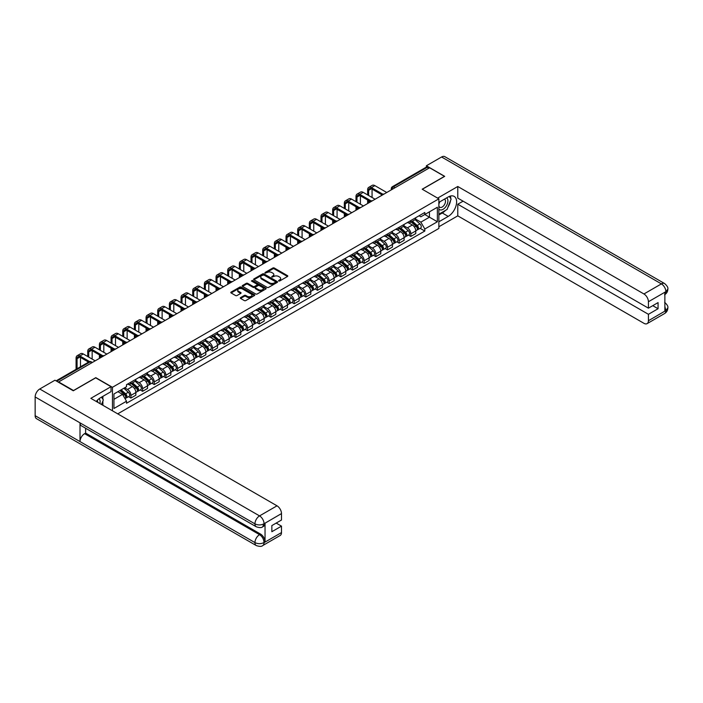 <?xml version="1.0" encoding="UTF-8"?>
<svg xmlns="http://www.w3.org/2000/svg" width="703" height="703" viewBox="0 0 703 703"><rect width="100%" height="100%" fill="white"/><g stroke="black" fill="none" stroke-linecap="round" stroke-linejoin="round"><path stroke-width="1.05" d="M278.669 280.989L279.697 280.989L287.492 276.49A1.037 0.598 0 0 0 287.492 275.638L274.284 268.019A1.037 0.598 0 0 0 272.817 268.019L265.022 272.518L265.022 273.107L267.061 272.527A3.322 1.916 0 0 1 271.753 272.527L272.852 273.159A3.322 1.916 0 0 1 273.827 274.522A3.322 1.916 0 0 1 272.852 275.875L271.85 277.052L273.88 276.464A3.322 1.916 0 0 1 278.581 276.464L279.68 277.105A3.322 1.916 0 0 1 280.655 278.458A3.322 1.916 0 0 1 279.68 279.812L278.669 280.989L278.669 280.4M240.602 297.589A1.037 0.598 0 0 0 240.602 298.432L244.31 300.576A1.037 0.598 0 0 0 245.778 300.576L254.433 295.576A1.037 0.598 0 0 0 254.433 294.724L241.226 287.105A1.037 0.598 0 0 0 239.758 287.105L231.102 292.105A1.037 0.598 0 0 0 231.102 292.949L235.575 295.532A1.037 0.598 0 0 0 237.043 295.532L240.751 293.397A1.037 0.598 0 0 0 240.751 292.545L238.528 291.262A2.777 1.599 0 0 1 237.719 290.128A2.777 1.599 0 0 1 239.433 288.652A2.777 1.599 0 0 1 242.456 288.995L251.156 294.021A2.777 1.599 0 0 1 251.964 295.155A2.777 1.599 0 0 1 250.25 296.631A2.777 1.599 0 0 1 247.228 296.288L245.778 295.445A1.037 0.598 0 0 0 244.31 295.445L240.602 297.589L240.602 298.432L244.31 296.315L244.31 295.445M112.454 387.291L95.784 377.66L73.499 390.525L58.621 381.94L429.595 167.762L444.472 176.348L422.195 189.212L438.865 198.835L112.454 387.291L112.454 410.816M267.131 287.395A1.037 0.598 0 0 0 268.599 287.395L277.254 282.395A1.037 0.598 0 0 0 277.254 281.551L264.047 273.924A1.037 0.598 0 0 0 262.579 273.924L253.924 278.924A1.037 0.598 0 0 0 253.924 279.768L267.131 287.395M251.683 281.147L252.421 281.253L252.421 280.383L265.848 288.142A1.037 0.598 0 0 1 265.848 288.986L257.184 293.986A1.037 0.598 0 0 1 255.716 293.986L242.509 286.358L242.509 285.515A1.037 0.598 0 0 0 242.509 286.358M242.509 285.515L246.217 283.371A1.037 0.598 0 0 1 247.684 283.371L253.045 286.464A1.037 0.598 0 0 0 254.512 286.464L256.964 285.049A1.037 0.598 0 0 0 256.964 284.197L251.393 280.98L252.421 280.383M117.726 413.856L438.865 228.449L438.865 198.835M394.981 187.745L393.408 186.84A2.118 1.221 60 0 0 392.353 186.734L426.22 167.182A2.118 1.221 60 0 1 427.275 167.288L393.408 186.84A2.118 1.221 120 0 0 391.914 189.432L391.914 189.511M428.848 168.193L427.275 167.288M410.833 220.549A4.859 2.812 60 0 1 409.823 222.728L414.752 219.881A4.859 2.812 -120 0 0 415.763 217.702M403.83 225.786L407.389 227.842A4.859 2.812 60 0 1 410.833 233.8L415.763 230.953A4.859 2.812 -120 0 0 412.327 224.995L408.795 222.956M415.763 230.953L415.763 233.581L410.833 236.436L408.461 235.066M409.823 222.728A4.859 2.812 60 0 1 407.424 222.508M410.833 233.8L410.833 236.436M399.163 227.28A4.859 2.812 60 0 1 398.162 229.468L403.091 226.621A4.859 2.812 -120 0 0 404.102 224.433M396.8 241.797L399.163 243.168L404.102 240.321L404.102 237.684A4.859 2.812 -120 0 0 400.657 231.726L397.133 229.688M398.162 229.468A4.859 2.812 60 0 1 395.763 229.248M392.16 232.517L395.727 234.574A4.859 2.812 60 0 1 399.163 240.531L399.163 243.168M387.502 234.02A4.859 2.812 60 0 1 386.492 236.199L391.43 233.352A4.859 2.812 -120 0 0 392.441 231.164M385.139 248.537L387.502 249.899L392.441 247.052L392.441 244.416A4.859 2.812 -120 0 0 388.996 238.458L385.464 236.419M386.492 236.199A4.859 2.812 60 0 1 384.102 235.98M380.499 239.257L384.066 241.314A4.859 2.812 60 0 1 387.502 247.271L387.502 249.899M375.841 240.751A4.859 2.812 60 0 1 374.831 242.93L379.769 240.083A4.859 2.812 -120 0 0 380.771 237.904M373.478 255.268L375.841 256.63L380.771 253.783L380.771 251.156A4.859 2.812 -120 0 0 377.335 245.198L373.803 243.159M374.831 242.93A4.859 2.812 60 0 1 372.441 242.711M368.838 245.988L372.405 248.045A4.859 2.812 60 0 1 375.841 254.003L375.841 256.63M364.18 247.482A4.859 2.812 60 0 1 363.17 249.662L368.108 246.815A4.859 2.812 -120 0 0 369.11 244.635M361.808 261.999L364.18 263.37L369.11 260.514L369.11 257.887A4.859 2.812 -120 0 0 365.674 251.929L362.142 249.89M363.17 249.662A4.859 2.812 60 0 1 360.78 249.451M357.177 252.72L360.736 254.776A4.859 2.812 60 0 1 364.18 260.734L364.18 263.37M352.511 254.214A4.859 2.812 60 0 1 351.509 256.402L356.439 253.555A4.859 2.812 -120 0 0 357.449 251.366M350.147 268.731L352.511 270.101L357.449 267.254L357.449 264.618A4.859 2.812 -120 0 0 354.013 258.66L350.481 256.621M351.509 256.402A4.859 2.812 60 0 1 349.11 256.182M345.516 259.451L349.075 261.507A4.859 2.812 60 0 1 352.511 267.465L352.511 270.101M340.85 260.954A4.859 2.812 60 0 1 339.848 263.133L344.778 260.286A4.859 2.812 -120 0 0 345.788 258.098M338.486 275.471L340.85 276.833L345.788 273.985L345.788 271.349A4.859 2.812 -120 0 0 342.343 265.391L338.82 263.353M339.848 263.133A4.859 2.812 60 0 1 337.449 262.913M333.846 266.191L337.414 268.247A4.859 2.812 60 0 1 340.85 274.205L340.85 276.833M329.189 267.685A4.859 2.812 60 0 1 328.178 269.864L333.117 267.017A4.859 2.812 -120 0 0 334.127 264.838M326.825 282.202L329.189 283.564L334.127 280.717L334.127 278.089A4.859 2.812 -120 0 0 330.682 272.131L327.15 270.093M328.178 269.864A4.859 2.812 60 0 1 325.788 269.644M322.185 272.922L325.753 274.978A4.859 2.812 60 0 1 329.189 280.936L329.189 283.564M317.528 274.416A4.859 2.812 60 0 1 316.517 276.604L321.456 273.748A4.859 2.812 -120 0 0 322.457 271.569M315.164 288.933L317.528 290.304L322.457 287.448L322.457 284.82A4.859 2.812 -120 0 0 319.021 278.863L315.489 276.824M316.517 276.604A4.859 2.812 60 0 1 314.127 276.384M310.524 279.653L314.083 281.71A4.859 2.812 60 0 1 317.528 287.668L317.528 290.304M305.867 281.147A4.859 2.812 60 0 1 304.856 283.335L309.795 280.488A4.859 2.812 -120 0 0 310.796 278.3M303.494 295.673L305.867 297.035L310.796 294.188L310.796 291.552A4.859 2.812 -120 0 0 307.36 285.594L303.828 283.555M304.856 283.335A4.859 2.812 60 0 1 302.466 283.116M298.863 286.385L302.422 288.441A4.859 2.812 60 0 1 305.867 294.399L305.867 297.035M294.197 287.887A4.859 2.812 60 0 1 293.195 290.067L298.125 287.219A4.859 2.812 -120 0 0 299.135 285.031M291.833 302.404L294.197 303.766L299.135 300.919L299.135 298.283A4.859 2.812 -120 0 0 295.699 292.334L292.167 290.286M293.195 290.067A4.859 2.812 60 0 1 290.796 289.847M287.202 293.125L290.761 295.181A4.859 2.812 60 0 1 294.197 301.139L294.197 303.766M282.536 294.619A4.859 2.812 60 0 1 281.534 296.798L286.464 293.951A4.859 2.812 -120 0 0 287.474 291.771M280.172 309.135L282.536 310.498L287.474 307.65L287.474 305.023A4.859 2.812 -120 0 0 284.03 299.065L280.497 297.026M281.534 296.798A4.859 2.812 60 0 1 279.135 296.578M275.532 299.856L279.1 301.912A4.859 2.812 60 0 1 282.536 307.87L282.536 310.498M270.875 301.35A4.859 2.812 60 0 1 269.864 303.538L274.803 300.682A4.859 2.812 -120 0 0 275.804 298.503M268.511 315.867L270.875 317.238L275.813 314.39L275.813 311.754A4.859 2.812 -120 0 0 272.369 305.796L268.836 303.758M269.864 303.538A4.859 2.812 60 0 1 267.474 303.318M263.871 306.587L267.439 308.643A4.859 2.812 60 0 1 270.875 314.601L270.875 317.238M259.214 308.081A4.859 2.812 60 0 1 258.203 310.269L263.142 307.422A4.859 2.812 -120 0 0 264.143 305.234M256.85 322.607L259.214 323.969L264.143 321.122L264.143 318.485A4.859 2.812 -120 0 0 260.708 312.527L257.175 310.489M258.203 310.269A4.859 2.812 60 0 1 255.813 310.049M252.21 313.318L255.769 315.375A4.859 2.812 60 0 1 259.214 321.333L259.214 323.969M247.553 314.821A4.859 2.812 60 0 1 246.542 317L251.472 314.153A4.859 2.812 -120 0 0 252.482 311.965M245.18 329.338L247.553 330.7L252.482 327.853L252.482 325.217A4.859 2.812 -120 0 0 249.047 319.267L245.514 317.229M246.542 317A4.859 2.812 60 0 1 244.143 316.781M240.549 320.058L244.108 322.115A4.859 2.812 60 0 1 247.553 328.073L247.553 330.7M235.883 321.552A4.859 2.812 60 0 1 234.881 323.731L239.811 320.884A4.859 2.812 -120 0 0 240.821 318.705M233.519 336.069L235.883 337.431L240.821 334.584L240.821 331.957A4.859 2.812 -120 0 0 237.386 325.999L233.853 323.96M234.881 323.731A4.859 2.812 60 0 1 232.482 323.512M228.879 326.79L232.447 328.846A4.859 2.812 60 0 1 235.883 334.804L235.883 337.431M224.222 328.283A4.859 2.812 60 0 1 223.22 330.472L228.15 327.616A4.859 2.812 -120 0 0 229.16 325.436M221.858 342.8L224.222 344.171L229.16 341.324L229.16 338.688A4.859 2.812 -120 0 0 225.716 332.73L222.183 330.691M223.22 330.472A4.859 2.812 60 0 1 220.821 330.252M217.218 333.521L220.786 335.577A4.859 2.812 60 0 1 224.222 341.535L224.222 344.171M212.561 335.015A4.859 2.812 60 0 1 211.55 337.203L216.489 334.356A4.859 2.812 -120 0 0 217.491 332.168M210.197 349.54L212.561 350.902L217.491 348.055L217.491 345.419A4.859 2.812 -120 0 0 214.055 339.461L210.522 337.422M211.55 337.203A4.859 2.812 60 0 1 209.16 336.983M205.557 340.252L209.125 342.317A4.859 2.812 60 0 1 212.561 348.266L212.561 350.902M200.9 341.755A4.859 2.812 60 0 1 199.889 343.934L204.828 341.087A4.859 2.812 -120 0 0 205.83 338.899M198.527 356.272L200.9 357.634L205.83 354.787L205.83 352.15A4.859 2.812 -120 0 0 202.394 346.201L198.861 344.162M199.889 343.934A4.859 2.812 60 0 1 197.499 343.714M193.896 346.992L197.455 349.048A4.859 2.812 60 0 1 200.9 355.006L200.9 357.634M189.23 348.486A4.859 2.812 60 0 1 188.228 350.665L193.158 347.818A4.859 2.812 -120 0 0 194.169 345.639M186.866 363.003L189.239 364.374L194.169 361.518L194.169 358.89A4.859 2.812 -120 0 0 190.733 352.932L187.2 350.894M188.228 350.665A4.859 2.812 60 0 1 185.829 350.446M182.235 353.723L185.794 355.78A4.859 2.812 60 0 1 189.239 361.737L189.239 364.374M177.569 355.217A4.859 2.812 60 0 1 176.567 357.405L181.497 354.549A4.859 2.812 -120 0 0 182.508 352.37M175.205 369.734L177.569 371.105L182.508 368.258L182.508 365.622A4.859 2.812 -120 0 0 179.063 359.664L175.539 357.625M176.567 357.405A4.859 2.812 60 0 1 174.168 357.186M170.565 360.454L174.133 362.511A4.859 2.812 60 0 1 177.569 368.469L177.569 371.105M165.908 361.948A4.859 2.812 60 0 1 164.897 364.136L169.836 361.289A4.859 2.812 -120 0 0 170.847 359.101M163.544 376.474L165.908 377.836L170.847 374.989L170.847 372.353A4.859 2.812 -120 0 0 167.402 366.395L163.869 364.356M164.897 364.136A4.859 2.812 60 0 1 162.507 363.917M158.904 367.186L162.472 369.251A4.859 2.812 60 0 1 165.908 375.2L165.908 377.836M154.247 368.688A4.859 2.812 60 0 1 153.236 370.868L158.175 368.021A4.859 2.812 -120 0 0 159.177 365.841M151.883 383.205L154.247 384.567L159.177 381.72L159.177 379.084A4.859 2.812 -120 0 0 155.741 373.135L152.208 371.096M153.236 370.868A4.859 2.812 60 0 1 150.846 370.648M147.243 373.926L150.811 375.982A4.859 2.812 60 0 1 154.247 381.94L154.247 384.567M142.586 375.42A4.859 2.812 60 0 1 141.575 377.599L146.514 374.752A4.859 2.812 -120 0 0 147.516 372.572M140.213 389.937L142.586 391.307L147.516 388.451L147.516 385.824A4.859 2.812 -120 0 0 144.08 379.866L140.547 377.827M141.575 377.599A4.859 2.812 60 0 1 139.185 377.379M135.582 380.657L139.141 382.713A4.859 2.812 60 0 1 142.586 388.671L142.586 391.307M130.916 382.151A4.859 2.812 60 0 1 129.914 384.339L134.844 381.483A4.859 2.812 -120 0 0 135.855 379.304M128.552 396.668L130.916 398.039L135.855 395.191L135.855 392.555A4.859 2.812 -120 0 0 132.419 386.597L128.886 384.559M129.914 384.339A4.859 2.812 60 0 1 127.515 384.119M124.642 387.81L127.48 389.444A4.859 2.812 60 0 1 130.916 395.402L130.916 398.039M419.093 215.777L420.851 216.796L437.371 207.253L429.445 211.831L429.445 217.183L420.851 222.148L415.491 219.055M113.948 399.33L122.55 394.365L126.505 401.228L113.948 408.487L113.948 393.979L126.505 386.729L126.505 384.699L424.805 212.473L424.805 214.503L437.371 221.761L424.805 229.011L420.851 222.148M437.371 207.253L437.371 221.761M126.505 401.228L126.505 403.258L424.805 231.041L424.805 229.011M122.55 394.365L117.911 391.694M420.13 228.334L424.805 231.041M278.959 281.095L279.68 280.682A3.322 1.916 0 0 0 280.655 279.319L280.655 278.458M273.827 274.522L273.827 275.383A3.322 1.916 0 0 1 272.852 276.736L272.14 277.149M287.492 275.638L287.492 276.49L274.284 268.88A1.037 0.598 0 0 0 272.817 268.88L265.312 273.212M277.254 281.551L277.254 282.395L264.047 274.785A1.037 0.598 0 0 0 262.579 274.785L253.932 279.776M275.427 282.272L275.427 281.675L263.827 274.987L261.736 275.602A3.322 1.916 0 0 0 260.769 276.956A3.322 1.916 0 0 0 261.736 278.309L269.662 282.887A3.322 1.916 0 0 0 274.363 282.887L275.427 282.272L275.427 283.133L275.638 281.973M260.769 276.956L260.769 277.817A3.322 1.916 0 0 0 261.736 279.17L261.736 278.309M275.427 283.133L274.363 283.748A3.322 1.916 0 0 1 269.662 283.748L261.736 279.17M242.526 286.367L246.217 284.24L246.217 283.371M257.272 284.627L257.272 285.488A1.037 0.598 0 0 1 256.964 285.91L254.512 287.334A1.037 0.598 0 0 1 253.045 287.334L247.684 284.24A1.037 0.598 0 0 0 246.217 284.24M252.421 281.253L265.831 288.995M258.599 289.671A2.777 1.599 0 0 0 261.621 290.023A2.777 1.599 0 0 0 263.344 288.546A2.777 1.599 0 0 0 262.527 287.413L259.46 285.638A1.037 0.598 0 0 0 257.992 285.638L255.541 287.061A1.037 0.598 0 0 0 255.541 287.905L258.599 289.671L258.599 290.541A2.777 1.599 0 0 0 261.621 290.884A2.777 1.599 0 0 0 263.344 289.408L263.344 288.546M255.233 287.483L255.233 288.344A1.037 0.598 0 0 0 255.541 288.766L255.541 287.905M258.599 290.541L255.541 288.766M251.964 295.155L251.964 296.016A2.777 1.599 0 0 1 250.25 297.492A2.777 1.599 0 0 1 247.228 297.149L245.778 296.315A1.037 0.598 0 0 0 244.31 296.315M237.719 290.128L237.719 290.998A2.777 1.599 0 0 0 238.528 292.132L238.528 291.262M240.751 292.545L240.751 293.397L238.528 292.132M254.433 294.724L254.433 295.576L241.226 287.966A1.037 0.598 0 0 0 239.758 287.966L231.111 292.958M411.167 221.955L415.921 226.199A2.645 1.529 60 0 1 416.747 230.285L415.763 230.856M411.29 222.069L413.531 223.361M411.642 221.682L416.932 226.401A1.265 0.729 60 0 1 417.336 228.361A1.265 0.729 60 0 1 417.213 228.405M412.441 221.225L417.187 225.461A2.645 1.529 60 0 1 418.021 229.547A2.645 1.529 60 0 1 417.222 229.635M415.086 219.635L419.884 223.906A2.645 1.529 60 0 1 420.71 227.992L418.021 229.547M368.627 195.496L368.627 190.355A3.963 2.285 60 0 1 369.444 188.545A3.963 2.285 60 0 1 371.43 188.738L381.729 194.687M386.755 192.49L374.866 185.627A5.343 3.084 -120 0 0 372.203 185.364L368.759 187.35A5.343 3.084 -120 0 0 367.651 189.792L367.651 194.933M382.696 194.116L371.43 187.613A5.343 3.084 -120 0 0 368.759 187.35M367.651 200.021L367.651 203.518M368.627 202.956L368.627 200.583M372.063 197.481L372.063 189.107M399.506 228.686L404.26 232.93A2.645 1.529 60 0 1 405.086 237.016L404.102 237.588M399.629 228.8L401.87 230.092M399.981 228.413L405.271 233.132A1.265 0.729 60 0 1 405.666 235.092A1.265 0.729 60 0 1 405.552 235.136M400.772 227.957L405.526 232.192A2.645 1.529 60 0 1 406.36 236.287A2.645 1.529 60 0 1 405.561 236.366M403.425 226.366L408.215 230.646A2.645 1.529 60 0 1 409.049 234.732L406.36 236.287M387.836 235.426L392.59 239.661A2.645 1.529 60 0 1 393.425 243.748L392.441 244.319M387.968 235.531L390.2 236.823M388.32 235.145L393.61 239.864A1.265 0.729 60 0 1 394.005 241.823A1.265 0.729 60 0 1 393.891 241.876M389.111 234.688L393.865 238.932A2.645 1.529 60 0 1 394.691 243.018A2.645 1.529 60 0 1 393.9 243.106M391.764 233.097L396.554 237.377A2.645 1.529 60 0 1 397.388 241.463L394.691 243.018M445.597 210.311A11.898 6.863 120 0 1 442.301 212.991L448.206 216.401A11.898 6.863 120 0 0 455.983 205.926A11.898 6.863 120 0 0 454.156 196.392A11.898 6.863 120 0 0 448.206 196.981L438.865 202.376M448.206 216.401L438.865 221.797M438.865 226.761L457.776 215.847L457.776 204.23L648.421 314.303L648.421 320.735L665.987 310.498L664.871 311.016L664.871 292.457L665.882 291.657L648.421 301.736A6.345 3.664 -120 0 0 643.939 293.968L661.391 283.889L441.589 156.989L426.378 165.776L444.7 176.348L422.301 189.274M463.084 201.172L457.776 204.23M652.762 305.664L658.07 308.731L658.07 302.606L648.421 308.169L457.776 198.105L457.776 186.488L643.939 293.968M437.635 198.123L457.776 186.488M457.776 215.847L643.939 323.318A6.345 3.664 -120 0 0 647.111 323.635A6.345 3.664 -120 0 0 648.421 320.735M441.589 156.989A6.503 3.752 -60 0 1 444.841 156.672L664.643 283.573A6.503 3.752 -60 0 0 661.391 283.889A6.345 3.664 60 0 1 665.882 291.657M426.378 167.112L426.378 165.776M648.421 308.169L648.421 301.736M658.07 308.731L648.421 314.303M447.96 207.2A11.898 6.863 120 0 0 450.526 200.601M450.711 198.474A11.898 6.863 120 0 0 450.421 196.049M442.301 212.991L438.865 214.977M664.871 306.578L665.882 310.436M664.643 302.343C667.2 304.636 668.263 306.473 667.85 307.844L665.996 310.498M664.643 283.573C667.191 285.84 668.263 287.694 667.85 289.118L665.996 291.727M256.296 526.793A6.503 3.752 -60 0 1 254.952 523.858C257.939 525.299 260.936 525.282 263.915 523.823L262.72 526.784C261.657 527.865 259.512 527.865 256.296 526.793L81.355 425.79A6.503 3.752 -60 0 1 80.01 422.855L35.15 396.958A6.503 3.752 -60 0 1 39.746 388.996L54.966 380.209L73.279 390.789L95.705 377.836L111.03 386.685L111.03 391.65L100.415 397.775A11.898 6.863 120 0 0 96.249 401.457M111.03 386.685L90.845 398.337L277.008 505.817A6.345 3.664 60 0 1 281.49 513.585L281.49 520.018L271.85 525.589L271.85 531.714L281.49 526.143L281.49 532.575A6.345 3.664 60 0 1 280.181 535.484L262.72 545.563A6.345 3.664 -120 0 0 264.038 542.654L281.49 532.575M102.62 405.139L105.125 406.58M102.884 404.99L102.884 401M102.884 399.216L102.884 396.351M262.72 545.563C261.709 546.635 259.565 546.635 256.296 545.572L36.494 418.672A6.503 3.752 -60 0 1 35.15 415.693L80.01 441.589A6.503 3.752 -60 0 1 84.606 433.672L259.548 534.667L260.558 534.087A6.345 3.664 60 0 1 265.04 541.855L265.04 523.296A6.345 3.664 60 0 1 263.73 526.204L262.72 526.784M35.15 396.958L35.15 415.693M39.746 388.996L259.548 515.897A6.503 3.752 -60 0 0 254.952 523.858L80.01 422.855L80.01 441.589L254.952 542.593C257.931 544.034 260.927 544.034 263.924 542.593L264.038 542.654M281.49 526.143L276.182 523.085M85.617 428.25L85.617 433.083L260.558 534.087M85.617 433.083L84.606 433.672M438.865 208.984A6.872 3.972 120 0 0 444.331 208.387A6.872 3.972 120 0 0 447.908 200.909A6.872 3.972 120 0 0 446.66 197.877M439.437 202.042A6.872 3.972 120 0 0 438.865 203.281M438.865 205.584A4.701 2.715 120 0 0 439.814 207.28A4.701 2.715 120 0 0 443.444 206.014A4.701 2.715 120 0 0 445.491 201.286A4.701 2.715 120 0 0 444.516 199.134A4.701 2.715 120 0 0 444.507 199.125M439.832 201.823A4.701 2.715 120 0 0 438.865 204.643M449.287 196.445L451.124 199.054L447.09 209.459L439.015 214.116M99.888 403.557A6.872 3.972 120 0 0 100.116 401.703A6.872 3.972 120 0 0 98.974 398.75M97.699 402.292A4.701 2.715 120 0 0 97.699 402.081A4.701 2.715 120 0 0 97.216 400.359M101.452 397.177L103.332 399.849L101.522 404.506M356.966 202.227L356.966 197.086A3.963 2.285 60 0 1 357.783 195.276A3.963 2.285 60 0 1 359.769 195.469L370.068 201.418M375.094 199.23L363.205 192.367A5.343 3.084 -120 0 0 360.534 192.095L357.098 194.081A5.343 3.084 -120 0 0 355.99 196.532L355.99 201.664M371.035 200.856L359.769 194.344A5.343 3.084 -120 0 0 357.098 194.081M355.99 206.761L355.99 210.25M356.966 209.696L356.966 207.315M360.402 204.213L360.402 195.838M345.296 208.958L345.296 203.826A3.963 2.285 60 0 1 346.122 202.007A3.963 2.285 60 0 1 348.108 202.2L358.407 208.15M363.433 205.961L351.544 199.098A5.343 3.084 -120 0 0 348.873 198.835L345.437 200.821A5.343 3.084 -120 0 0 344.329 203.264L344.329 208.396M359.365 207.587L348.108 201.084A5.343 3.084 -120 0 0 345.437 200.821M344.329 213.492L344.329 216.99M345.296 216.427L345.296 214.055M348.741 210.944L348.741 202.569M376.175 242.157L380.929 246.393A2.645 1.529 60 0 1 381.764 250.488L380.771 251.05M376.307 242.271L378.539 243.563M376.659 241.876L381.949 246.595A1.265 0.729 60 0 1 382.344 248.563A1.265 0.729 60 0 1 382.23 248.607M377.449 241.419L382.204 245.663A2.645 1.529 60 0 1 383.03 249.75A2.645 1.529 60 0 1 382.23 249.837M380.095 239.828L384.893 244.108A2.645 1.529 60 0 1 385.719 248.194L383.03 249.75M364.514 248.888L369.268 253.133A2.645 1.529 60 0 1 370.094 257.219L369.11 257.79M364.637 249.003L366.878 250.294M364.998 248.616L370.279 253.335A1.265 0.729 60 0 1 370.683 255.294A1.265 0.729 60 0 1 370.569 255.338M365.788 248.159L370.543 252.395A2.645 1.529 60 0 1 371.369 256.481A2.645 1.529 60 0 1 370.569 256.569M368.434 246.568L373.231 250.839A2.645 1.529 60 0 1 374.058 254.934L371.369 256.481M352.853 255.62L357.607 259.864A2.645 1.529 60 0 1 358.433 263.95L357.449 264.521M352.976 255.734L355.217 257.026M353.328 255.347L358.618 260.066A1.265 0.729 60 0 1 359.022 262.026A1.265 0.729 60 0 1 358.899 262.07M354.119 254.89L358.873 259.126A2.645 1.529 60 0 1 359.708 263.221A2.645 1.529 60 0 1 358.908 263.3M356.773 253.3L361.57 257.579A2.645 1.529 60 0 1 362.397 261.665L359.708 263.221M333.635 215.689L333.635 210.557A3.963 2.285 60 0 1 334.461 208.738A3.963 2.285 60 0 1 336.438 208.94L346.737 214.881M351.764 212.693L339.883 205.83A5.343 3.084 -120 0 0 337.212 205.566L333.776 207.552A5.343 3.084 -120 0 0 332.668 209.995L332.668 215.136M347.704 214.318L336.438 207.816A5.343 3.084 -120 0 0 333.776 207.552M332.668 220.224L332.668 223.721M333.635 223.159L333.635 220.786M337.08 217.675L337.08 209.301M321.974 222.429L321.974 217.289A3.963 2.285 60 0 1 322.8 215.478A3.963 2.285 60 0 1 324.777 215.672L335.076 221.621M340.103 219.424L328.213 212.561A5.343 3.084 -120 0 0 325.551 212.297L322.106 214.283A5.343 3.084 -120 0 0 320.999 216.726L320.999 221.867M336.043 221.05L324.777 214.547A5.343 3.084 -120 0 0 322.106 214.283M320.999 226.955L320.999 230.452M321.974 229.89L321.974 227.517M325.41 224.415L325.41 216.041M310.313 229.16L310.313 224.02A3.963 2.285 60 0 1 311.13 222.21A3.963 2.285 60 0 1 313.116 222.403L323.415 228.352M328.442 226.164L316.552 219.301A5.343 3.084 -120 0 0 313.881 219.028L310.445 221.014A5.343 3.084 -120 0 0 309.338 223.466L309.338 228.598M324.382 227.79L313.116 221.287A5.343 3.084 -120 0 0 310.445 221.014M309.338 233.695L309.338 237.192M310.313 236.63L310.313 234.257M313.749 231.146L313.749 222.772M341.192 262.36L345.938 266.595A2.645 1.529 60 0 1 346.772 270.681L345.788 271.253M341.315 262.465L343.556 263.757M341.667 262.078L346.957 266.797A1.265 0.729 60 0 1 347.352 268.757A1.265 0.729 60 0 1 347.238 268.81M342.458 261.621L347.212 265.866A2.645 1.529 60 0 1 348.047 269.952A2.645 1.529 60 0 1 347.247 270.04M345.111 260.031L349.901 264.31A2.645 1.529 60 0 1 350.735 268.397L348.047 269.952M298.652 235.892L298.652 230.76A3.963 2.285 60 0 1 299.469 228.941A3.963 2.285 60 0 1 301.455 229.134L311.754 235.083M316.781 232.895L304.891 226.032A5.343 3.084 -120 0 0 302.22 225.768L298.784 227.754A5.343 3.084 -120 0 0 297.677 230.197L297.677 235.329M312.721 234.521L301.455 228.018A5.343 3.084 -120 0 0 298.784 227.754M297.677 240.426L297.677 243.923M298.652 243.361L298.652 240.988M302.088 237.878L302.088 229.503M329.522 269.091L334.276 273.335A2.645 1.529 60 0 1 335.111 277.421L334.118 277.984M329.654 269.205L331.886 270.497M330.006 268.81L335.296 273.529A1.265 0.729 60 0 1 335.691 275.497A1.265 0.729 60 0 1 335.577 275.541M330.797 268.353L335.551 272.597A2.645 1.529 60 0 1 336.377 276.683A2.645 1.529 60 0 1 335.577 276.771M333.45 266.762L338.24 271.042A2.645 1.529 60 0 1 339.074 275.128L336.377 276.683M286.982 242.623L286.982 237.491A3.963 2.285 60 0 1 287.808 235.672A3.963 2.285 60 0 1 289.785 235.874L300.093 241.814M305.12 239.626L293.23 232.763A5.343 3.084 -120 0 0 290.559 232.5L287.123 234.486A5.343 3.084 -120 0 0 286.016 236.929L286.016 242.069M301.051 241.252L289.785 234.749A5.343 3.084 -120 0 0 287.123 234.486M286.016 247.157L286.016 250.655M286.982 250.092L286.982 247.72M290.427 244.609L290.427 236.234M317.861 275.822L322.615 280.066A2.645 1.529 60 0 1 323.442 284.153L322.457 284.724M317.993 275.936L320.225 277.228M318.345 275.55L323.635 280.269A1.265 0.729 60 0 1 324.03 282.228A1.265 0.729 60 0 1 323.916 282.272M319.136 275.093L323.89 279.328A2.645 1.529 60 0 1 324.716 283.414A2.645 1.529 60 0 1 323.916 283.502M321.781 273.502L326.579 277.773A2.645 1.529 60 0 1 327.405 281.868L324.716 283.414M275.321 249.363L275.321 244.222A3.963 2.285 60 0 1 276.147 242.412A3.963 2.285 60 0 1 278.124 242.605L288.423 248.554M293.45 246.358L281.569 239.495A5.343 3.084 -120 0 0 278.898 239.231L275.453 241.217A5.343 3.084 -120 0 0 274.355 243.66L274.355 248.8M289.39 247.983L278.124 241.481A5.343 3.084 -120 0 0 275.453 241.217M274.355 253.888L274.355 257.386M275.321 256.823L275.321 254.451M278.766 251.349L278.766 242.974M306.2 282.553L310.954 286.798A2.645 1.529 60 0 1 311.781 290.884L310.796 291.455M306.323 282.668L308.564 283.959M306.684 282.281L311.965 287A1.265 0.729 60 0 1 312.369 288.959A1.265 0.729 60 0 1 312.255 289.003M307.475 281.824L312.22 286.068A2.645 1.529 60 0 1 313.055 290.154A2.645 1.529 60 0 1 312.255 290.234M310.12 280.233L314.918 284.513A2.645 1.529 60 0 1 315.744 288.599L313.055 290.154M263.66 256.094L263.66 250.953A3.963 2.285 60 0 1 264.477 249.143A3.963 2.285 60 0 1 266.463 249.337L276.762 255.286M281.789 253.098L269.899 246.235A5.343 3.084 -120 0 0 267.237 245.962L263.792 247.948A5.343 3.084 -120 0 0 262.685 250.4L262.685 255.532M277.729 254.723L266.463 248.221A5.343 3.084 -120 0 0 263.792 247.948M262.685 260.628L262.685 264.126M263.66 263.563L263.66 261.191M267.096 258.08L267.096 249.706M294.539 289.293L299.293 293.529A2.645 1.529 60 0 1 300.119 297.615L299.135 298.186M294.662 289.399L296.903 290.691M295.014 289.012L300.304 293.731A1.265 0.729 60 0 1 300.699 295.691A1.265 0.729 60 0 1 300.585 295.743M295.805 288.555L300.559 292.8A2.645 1.529 60 0 1 301.394 296.886A2.645 1.529 60 0 1 300.594 296.974M298.459 286.965L303.257 291.244A2.645 1.529 60 0 1 304.083 295.33L301.394 296.886M251.999 262.825L251.999 257.693A3.963 2.285 60 0 1 252.816 255.874A3.963 2.285 60 0 1 254.802 256.077L265.101 262.017M270.128 259.829L258.238 252.966A5.343 3.084 -120 0 0 255.567 252.702L252.131 254.688A5.343 3.084 -120 0 0 251.024 257.131L251.024 262.263M266.068 261.454L254.802 254.952A5.343 3.084 -120 0 0 252.131 254.688M251.024 267.36L251.024 270.857M251.999 270.295L251.999 267.922M255.435 264.811L255.435 256.437M282.878 296.025L287.624 300.269A2.645 1.529 60 0 1 288.458 304.355L287.474 304.917M283.001 296.139L285.233 297.431M283.353 295.743L288.643 300.462A1.265 0.729 60 0 1 289.038 302.431A1.265 0.729 60 0 1 288.924 302.475M284.144 295.286L288.898 299.531A2.645 1.529 60 0 1 289.724 303.617A2.645 1.529 60 0 1 288.933 303.705M286.798 293.696L291.587 297.975A2.645 1.529 60 0 1 292.422 302.062L289.724 303.617M240.338 269.557L240.338 264.425A3.963 2.285 60 0 1 241.155 262.606A3.963 2.285 60 0 1 243.141 262.808L253.44 268.748M258.467 266.56L246.577 259.697A5.343 3.084 -120 0 0 243.906 259.433L240.47 261.419A5.343 3.084 -120 0 0 239.363 263.862L239.363 269.003M254.407 268.186L243.141 261.683A5.343 3.084 -120 0 0 240.47 261.419M239.363 274.091L239.363 277.588M240.338 277.026L240.338 274.653M243.774 271.543L243.774 263.177M271.209 302.756L275.963 307A2.645 1.529 60 0 1 276.797 311.086L275.804 311.657M271.34 302.87L273.572 304.162M271.692 302.483L276.982 307.202A1.265 0.729 60 0 1 277.377 309.162A1.265 0.729 60 0 1 277.263 309.206M272.483 302.026L277.237 306.262A2.645 1.529 60 0 1 278.063 310.348A2.645 1.529 60 0 1 277.263 310.436M275.137 300.436L279.926 304.707A2.645 1.529 60 0 1 280.761 308.802L278.063 310.348M228.668 276.297L228.668 271.156A3.963 2.285 60 0 1 229.494 269.346A3.963 2.285 60 0 1 231.472 269.539L241.77 275.488M246.797 273.291L234.916 266.428A5.343 3.084 -120 0 0 232.245 266.165L228.809 268.151A5.343 3.084 -120 0 0 227.702 270.593L227.702 275.734M242.737 274.917L231.472 268.414A5.343 3.084 -120 0 0 228.809 268.151M227.702 280.822L227.702 284.32M228.668 283.757L228.668 281.385M232.113 278.283L232.113 269.908M259.548 309.487L264.302 313.731A2.645 1.529 60 0 1 265.128 317.818L264.143 318.389M259.671 309.601L261.911 310.893M260.031 309.215L265.321 313.933A1.265 0.729 60 0 1 265.716 315.893A1.265 0.729 60 0 1 265.602 315.937M260.822 308.758L265.576 313.002A2.645 1.529 60 0 1 266.402 317.088A2.645 1.529 60 0 1 265.602 317.167M263.467 307.167L268.265 311.447A2.645 1.529 60 0 1 269.091 315.533L266.402 317.088M217.007 283.028L217.007 277.887A3.963 2.285 60 0 1 217.833 276.077A3.963 2.285 60 0 1 219.811 276.27L230.109 282.219M235.136 280.031L223.255 273.168A5.343 3.084 -120 0 0 220.584 272.905L217.139 274.882A5.343 3.084 -120 0 0 216.041 277.334L216.041 282.465M231.076 281.657L219.811 275.154A5.343 3.084 -120 0 0 217.139 274.882M216.041 287.562L216.041 291.06M217.007 290.497L217.007 288.125M220.452 285.014L220.452 276.639M247.887 316.227L252.641 320.463A2.645 1.529 60 0 1 253.467 324.549L252.482 325.12M248.01 316.341L250.25 317.624M248.37 315.946L253.651 320.665A1.265 0.729 60 0 1 254.055 322.624A1.265 0.729 60 0 1 253.932 322.677M249.161 315.489L253.906 319.733A2.645 1.529 60 0 1 254.741 323.819A2.645 1.529 60 0 1 253.941 323.907M251.806 313.898L256.604 318.178A2.645 1.529 60 0 1 257.43 322.264L254.741 323.819M205.346 289.759L205.346 284.627A3.963 2.285 60 0 1 206.164 282.808A3.963 2.285 60 0 1 208.15 283.01L218.448 288.951M223.475 286.762L211.585 279.899A5.343 3.084 -120 0 0 208.923 279.636L205.478 281.622A5.343 3.084 -120 0 0 204.371 284.065L204.371 289.197M219.415 288.388L208.15 281.885A5.343 3.084 -120 0 0 205.478 281.622M204.371 294.293L204.371 297.791M205.346 297.228L205.346 294.856M208.782 291.745L208.782 283.371M236.226 322.958L240.98 327.203A2.645 1.529 60 0 1 241.806 331.289L240.821 331.86M236.349 323.072L238.589 324.364M236.7 322.686L241.99 327.396A1.265 0.729 60 0 1 242.386 329.364A1.265 0.729 60 0 1 242.271 329.408M237.491 322.229L242.245 326.464A2.645 1.529 60 0 1 243.08 330.551A2.645 1.529 60 0 1 242.28 330.638M240.145 320.63L244.934 324.909A2.645 1.529 60 0 1 245.769 328.995L243.08 330.551M193.685 296.499L193.685 291.358A3.963 2.285 60 0 1 194.503 289.539A3.963 2.285 60 0 1 196.489 289.741L206.787 295.682M211.814 293.494L199.924 286.631A5.343 3.084 -120 0 0 197.253 286.367L193.817 288.353A5.343 3.084 -120 0 0 192.71 290.796L192.71 295.937M207.754 295.119L196.489 288.617A5.343 3.084 -120 0 0 193.817 288.353M192.71 301.025L192.71 304.522M193.685 303.96L193.685 301.587M197.121 298.476L197.121 290.111M224.565 329.689L229.31 333.934A2.645 1.529 60 0 1 230.145 338.02L229.16 338.591M224.688 329.804L226.92 331.095M225.039 329.417L230.329 334.136A1.265 0.729 60 0 1 230.725 336.096A1.265 0.729 60 0 1 230.61 336.139M225.83 328.96L230.584 333.196A2.645 1.529 60 0 1 231.41 337.282A2.645 1.529 60 0 1 230.619 337.37M228.484 327.37L233.273 331.649A2.645 1.529 60 0 1 234.108 335.735L231.41 337.282M182.024 303.23L182.024 298.09A3.963 2.285 60 0 1 182.842 296.279A3.963 2.285 60 0 1 184.827 296.473L195.126 302.422M200.153 300.225L188.263 293.362A5.343 3.084 -120 0 0 185.592 293.098L182.156 295.084A5.343 3.084 -120 0 0 181.049 297.527L181.049 302.668M196.084 301.851L184.827 295.348A5.343 3.084 -120 0 0 182.156 295.084M181.049 307.765L181.049 311.253M182.024 310.7L182.024 308.318M185.46 305.216L185.46 296.842M212.895 336.429L217.649 340.665A2.645 1.529 60 0 1 218.484 344.751L217.491 345.322M213.027 336.535L215.259 337.827M213.378 336.148L218.668 340.867A1.265 0.729 60 0 1 219.064 342.827A1.265 0.729 60 0 1 218.949 342.871M214.169 335.691L218.923 339.936A2.645 1.529 60 0 1 219.749 344.022A2.645 1.529 60 0 1 218.949 344.101M216.823 334.101L221.612 338.38A2.645 1.529 60 0 1 222.438 342.466L219.749 344.022M170.354 309.961L170.354 304.83A3.963 2.285 60 0 1 171.181 303.011A3.963 2.285 60 0 1 173.158 303.204L183.457 309.153M188.483 306.965L176.602 300.102A5.343 3.084 -120 0 0 173.931 299.838L170.495 301.824A5.343 3.084 -120 0 0 169.388 304.267L169.388 309.399M184.423 308.591L173.158 302.088A5.343 3.084 -120 0 0 170.495 301.824M169.388 314.496L169.388 317.993M170.354 317.431L170.354 315.058M173.799 311.947L173.799 303.573M201.234 343.161L205.988 347.396A2.645 1.529 60 0 1 206.814 351.482L205.83 352.054M201.357 343.275L203.598 344.567M201.717 342.879L206.998 347.598A1.265 0.729 60 0 1 207.403 349.567A1.265 0.729 60 0 1 207.288 349.611M202.508 342.423L207.262 346.667A2.645 1.529 60 0 1 208.088 350.753A2.645 1.529 60 0 1 207.288 350.841M205.153 340.832L209.951 345.111A2.645 1.529 60 0 1 210.777 349.198L208.088 350.753M158.693 316.693L158.693 311.561A3.963 2.285 60 0 1 159.519 309.742A3.963 2.285 60 0 1 161.497 309.944L171.796 315.884M176.822 313.696L164.933 306.833A5.343 3.084 -120 0 0 162.27 306.57L158.825 308.555A5.343 3.084 -120 0 0 157.718 310.998L157.718 316.13M172.762 315.322L161.497 308.819A5.343 3.084 -120 0 0 158.825 308.555M157.718 321.227L157.718 324.724M158.693 324.162L158.693 321.789M162.129 318.679L162.129 310.304M189.573 349.892L194.327 354.136A2.645 1.529 60 0 1 195.153 358.222L194.169 358.794M189.696 350.006L191.937 351.298M190.047 349.619L195.337 354.338A1.265 0.729 60 0 1 195.742 356.298A1.265 0.729 60 0 1 195.619 356.342M190.847 349.163L195.592 353.398A2.645 1.529 60 0 1 196.427 357.484A2.645 1.529 60 0 1 195.627 357.572M193.492 347.563L198.29 351.843A2.645 1.529 60 0 1 199.116 355.929L196.427 357.484M147.032 323.433L147.032 318.292A3.963 2.285 60 0 1 147.85 316.473A3.963 2.285 60 0 1 149.836 316.675L160.135 322.624M165.161 320.427L153.272 313.564A5.343 3.084 -120 0 0 150.6 313.301L147.164 315.287A5.343 3.084 -120 0 0 146.057 317.73L146.057 322.87M161.101 322.053L149.836 315.55A5.343 3.084 -120 0 0 147.164 315.287M146.057 327.958L146.057 331.456M147.032 330.893L147.032 328.521M150.468 325.41L150.468 317.044M177.912 356.623L182.666 360.867A2.645 1.529 60 0 1 183.492 364.954L182.508 365.525M178.035 356.737L180.276 358.029M178.386 356.351L183.676 361.07A1.265 0.729 60 0 1 184.072 363.029A1.265 0.729 60 0 1 183.958 363.073M179.177 355.894L183.931 360.129A2.645 1.529 60 0 1 184.766 364.224A2.645 1.529 60 0 1 183.966 364.303M181.831 354.303L186.62 358.583A2.645 1.529 60 0 1 187.455 362.669L184.766 364.224M135.371 330.164L135.371 325.023A3.963 2.285 60 0 1 136.189 323.213A3.963 2.285 60 0 1 138.175 323.406L148.474 329.356M153.5 327.159L141.611 320.296A5.343 3.084 -120 0 0 138.939 320.032L135.503 322.018A5.343 3.084 -120 0 0 134.396 324.461L134.396 329.602M149.44 328.793L138.175 322.282A5.343 3.084 -120 0 0 135.503 322.018M134.396 334.698L134.396 338.187M135.371 337.633L135.371 335.252M138.807 332.15L138.807 323.775M166.242 363.363L170.996 367.599A2.645 1.529 60 0 1 171.831 371.685L170.838 372.256M166.374 363.469L168.606 364.76M166.725 363.082L172.015 367.801A1.265 0.729 60 0 1 172.411 369.76A1.265 0.729 60 0 1 172.297 369.813M167.516 362.625L172.27 366.869A2.645 1.529 60 0 1 173.096 370.956A2.645 1.529 60 0 1 172.305 371.035M170.17 361.034L174.959 365.314A2.645 1.529 60 0 1 175.794 369.4L173.096 370.956M123.702 336.895L123.702 331.763A3.963 2.285 60 0 1 124.528 329.944A3.963 2.285 60 0 1 126.505 330.138L136.813 336.087M141.839 333.899L129.95 327.036A5.343 3.084 -120 0 0 127.278 326.772L123.842 328.758A5.343 3.084 -120 0 0 122.735 331.201L122.735 336.333M137.77 335.524L126.505 329.022A5.343 3.084 -120 0 0 123.842 328.758M122.735 341.43L122.735 344.927M123.702 344.365L123.702 341.992M127.146 338.881L127.146 330.507M154.581 370.094L159.335 374.33A2.645 1.529 60 0 1 160.17 378.425L159.177 378.987M154.713 370.209L156.945 371.5M155.064 369.813L160.354 374.532A1.265 0.729 60 0 1 160.75 376.5A1.265 0.729 60 0 1 160.636 376.544M155.855 369.356L160.609 373.601A2.645 1.529 60 0 1 161.435 377.687A2.645 1.529 60 0 1 160.636 377.775M158.5 367.766L163.298 372.045A2.645 1.529 60 0 1 164.124 376.131L161.435 377.687M112.041 343.626L112.041 338.495A3.963 2.285 60 0 1 112.867 336.675A3.963 2.285 60 0 1 114.844 336.878L125.143 342.818M130.169 340.63L118.289 333.767A5.343 3.084 -120 0 0 115.617 333.503L112.172 335.489A5.343 3.084 -120 0 0 111.074 337.932L111.074 343.064M126.109 342.256L114.844 335.753A5.343 3.084 -120 0 0 112.172 335.489M111.074 348.161L111.074 351.658M112.041 351.096L112.041 348.723M115.485 345.612L115.485 337.238M142.92 376.826L147.674 381.07A2.645 1.529 60 0 1 148.5 385.156L147.516 385.727M143.043 376.94L145.284 378.232M143.403 376.553L148.684 381.272A1.265 0.729 60 0 1 149.089 383.232A1.265 0.729 60 0 1 148.974 383.276M144.194 376.096L148.939 380.332A2.645 1.529 60 0 1 149.774 384.418A2.645 1.529 60 0 1 148.974 384.506M146.839 374.506L151.637 378.776A2.645 1.529 60 0 1 152.463 382.863L149.774 384.418M100.38 350.366L100.38 345.226A3.963 2.285 60 0 1 101.197 343.416A3.963 2.285 60 0 1 103.183 343.609L113.482 349.558M118.508 347.361L106.619 340.498A5.343 3.084 -120 0 0 103.956 340.234L100.511 342.22A5.343 3.084 -120 0 0 99.404 344.663L99.404 349.804M114.448 348.987L103.183 342.484A5.343 3.084 -120 0 0 100.511 342.22M99.404 354.892L99.404 358.389M100.38 357.827L100.38 355.454M103.816 352.352L103.816 343.978M131.259 383.557L136.013 387.801A2.645 1.529 60 0 1 136.839 391.887L135.855 392.459M131.382 383.671L133.623 384.963M131.733 383.284L137.023 388.003A1.265 0.729 60 0 1 137.428 389.963A1.265 0.729 60 0 1 137.305 390.007M132.524 382.827L137.278 387.063A2.645 1.529 60 0 1 138.113 391.158A2.645 1.529 60 0 1 137.313 391.237M135.178 381.237L139.976 385.516A2.645 1.529 60 0 1 140.802 389.603L138.113 391.158M88.719 357.098L88.719 351.957A3.963 2.285 60 0 1 89.536 350.147A3.963 2.285 60 0 1 91.522 350.34L101.821 356.289M106.847 354.092L94.958 347.229A5.343 3.084 -120 0 0 92.286 346.966L88.85 348.952A5.343 3.084 -120 0 0 87.743 351.395L87.743 356.535M102.787 355.727L91.522 349.215A5.343 3.084 -120 0 0 88.85 348.952M87.743 361.632L87.743 362.599M92.155 359.084L92.155 350.709M119.888 390.552L124.343 394.532A2.645 1.529 60 0 1 125.178 398.619L125.046 398.698M119.932 390.525L121.962 391.694M120.362 390.279L125.362 394.735A1.265 0.729 60 0 1 125.758 396.694A1.265 0.729 60 0 1 125.644 396.747M121.153 389.822L125.617 393.803A2.645 1.529 60 0 1 126.443 397.889A2.645 1.529 60 0 1 125.652 397.968M123.851 388.267L128.306 392.248A2.645 1.529 60 0 1 129.141 396.334L126.443 397.889M77.058 368.767L77.058 358.697A3.963 2.285 60 0 1 77.875 356.878A3.963 2.285 60 0 1 79.861 357.071L88.587 362.115M95.186 360.832L83.297 353.969A5.343 3.084 -120 0 0 80.625 353.706L77.189 355.692A5.343 3.084 -120 0 0 76.082 358.135L76.082 369.33M89.624 361.597L79.861 355.955A5.343 3.084 -120 0 0 77.189 355.692M80.493 366.781L80.493 357.44M391.993 189.467L391.914 189.432A2.118 1.221 0 0 1 391.299 188.562L391.299 189.872M142.586 388.671L147.516 385.824M154.247 381.94L159.177 379.084M165.908 375.2L170.847 372.353M177.569 368.469L182.508 365.622M189.239 361.737L194.169 358.89M200.9 355.006L205.83 352.15M212.561 348.266L217.491 345.419M224.222 341.535L229.16 338.688M235.883 334.804L240.821 331.957M247.553 328.073L252.482 325.217M259.214 321.333L264.143 318.485M270.875 314.601L275.813 311.754M282.536 307.87L287.474 305.023M294.197 301.139L299.135 298.283M305.867 294.399L310.796 291.552M317.528 287.668L322.457 284.82M329.189 280.936L334.127 278.089M340.85 274.205L345.788 271.349M352.511 267.465L357.449 264.618M364.18 260.734L369.11 257.887M375.841 254.003L380.771 251.156M387.502 247.271L392.441 244.416M399.163 240.531L404.102 237.684M130.916 395.402L135.855 392.555M127.48 389.444L132.419 386.597M139.141 382.713L144.08 379.866M150.811 375.982L155.741 373.135M162.472 369.251L167.402 366.395M174.133 362.511L179.063 359.664M185.794 355.78L190.733 352.932M197.455 349.048L202.394 346.201M209.125 342.317L214.055 339.461M220.786 335.577L225.716 332.73M232.447 328.846L237.386 325.999M244.108 322.115L249.047 319.267M255.769 315.375L260.708 312.527M267.439 308.643L272.369 305.796M279.1 301.912L284.03 299.065M290.761 295.181L295.699 292.334M302.422 288.441L307.36 285.594M314.083 281.71L319.021 278.863M325.753 274.978L330.682 272.131M337.414 268.247L342.343 265.391M349.075 261.507L354.013 258.66M360.736 254.776L365.674 251.929M372.405 248.045L377.335 245.198M384.066 241.314L388.996 238.458M395.727 234.574L400.657 231.726M407.389 227.842L412.327 224.995M383.706 194.248A2.118 1.221 120 0 0 382.775 194.793M372.045 200.988A2.118 1.221 120 0 0 371.114 201.524M360.384 207.719A2.118 1.221 120 0 0 359.453 208.255M348.723 214.45A2.118 1.221 120 0 0 347.783 214.995M337.053 221.181A2.118 1.221 120 0 0 336.122 221.726M325.392 227.921A2.118 1.221 120 0 0 324.461 228.457M313.731 234.653A2.118 1.221 120 0 0 312.8 235.189M302.07 241.384A2.118 1.221 120 0 0 301.139 241.929M290.409 248.124A2.118 1.221 120 0 0 289.469 248.66M278.74 254.855A2.118 1.221 120 0 0 277.808 255.391M267.078 261.586A2.118 1.221 120 0 0 266.147 262.122M255.417 268.318A2.118 1.221 120 0 0 254.486 268.862M243.756 275.058A2.118 1.221 120 0 0 242.825 275.594M232.095 281.789A2.118 1.221 120 0 0 231.155 282.325M220.426 288.52A2.118 1.221 120 0 0 219.494 289.056M208.765 295.251A2.118 1.221 120 0 0 207.833 295.796M197.104 301.991A2.118 1.221 120 0 0 196.172 302.527M185.443 308.722A2.118 1.221 120 0 0 184.502 309.258M173.773 315.454A2.118 1.221 120 0 0 172.841 315.99M162.112 322.185A2.118 1.221 120 0 0 161.18 322.73M150.451 328.925A2.118 1.221 120 0 0 149.519 329.461M138.79 335.656A2.118 1.221 120 0 0 137.858 336.192M127.129 342.387A2.118 1.221 120 0 0 126.189 342.923M115.459 349.119A2.118 1.221 120 0 0 114.527 349.663M103.798 355.859A2.118 1.221 120 0 0 102.866 356.395M91.742 362.818L90.177 361.913L56.715 381.228M92.365 362.458L91.232 361.808A2.118 1.221 120 0 0 90.177 361.913A2.118 1.221 60 0 0 89.114 361.808L56.099 380.868M279.68 280.682L279.68 279.812M271.85 277.052L271.85 276.455M272.852 276.736L272.852 275.875M265.022 273.107L265.022 272.518M272.817 268.88L272.817 268.019M274.284 268.88L274.284 268.019M253.924 279.768L253.924 278.924M262.579 274.785L262.579 273.924M264.047 274.785L264.047 273.924M269.662 283.748L269.662 282.887M274.363 283.748L274.363 282.887M247.684 284.24L247.684 283.371M253.045 287.334L253.045 286.464M254.512 287.334L254.512 286.464M256.964 285.91L256.964 285.049M265.848 288.986L265.848 288.142M245.778 296.315L245.778 295.445M247.228 297.149L247.228 296.288M231.102 292.949L231.102 292.105M239.758 287.966L239.758 287.105M241.226 287.966L241.226 287.105M415.921 226.199L414.436 227.051M417.591 227.781L417.116 228.053M419.884 223.906L417.187 225.461M371.43 187.613L374.866 185.627M368.627 190.355L371.43 188.738M404.26 232.93L402.775 233.783M405.93 234.512L405.455 234.784M408.215 230.646L405.526 232.192M392.59 239.661L391.114 240.523M394.269 241.243L393.794 241.524M396.554 237.377L393.865 238.932M667.85 307.87C667.78 310.357 666.681 312.255 664.563 313.556A6.345 3.664 -120 0 0 665.882 310.656M664.871 294.566L665.882 291.877M265.04 541.855L263.924 542.593M281.49 513.585L263.924 523.823M264.038 523.876L265.04 523.296M264.038 523.665A6.345 3.664 60 0 0 259.548 515.897L277.008 505.817M256.296 545.572A6.503 3.752 -60 0 1 254.952 542.593A6.503 3.752 -60 0 1 259.548 534.667C262.245 536.477 263.748 539.069 264.038 542.444M359.769 194.344L363.205 192.367M356.966 197.086L359.769 195.469M348.108 201.084L351.544 199.098M345.296 203.826L348.108 202.2M380.929 246.393L379.444 247.254M382.608 247.983L382.133 248.256M384.893 244.108L382.204 245.663M369.268 253.133L367.783 253.985M370.947 254.714L370.463 254.987M373.231 250.839L370.543 252.395M357.607 259.864L356.122 260.716M359.277 261.446L358.802 261.718M361.57 257.579L358.873 259.126M336.438 207.816L339.883 205.83M333.635 210.557L336.438 208.94M324.777 214.547L328.213 212.561M321.974 217.289L324.777 215.672M313.116 221.287L316.552 219.301M310.313 224.02L313.116 222.403M345.938 266.595L344.461 267.456M347.616 268.177L347.141 268.458M349.901 264.31L347.212 265.866M301.455 228.018L304.891 226.032M298.652 230.76L301.455 229.134M334.276 273.335L332.8 274.188M335.955 274.917L335.48 275.189M338.24 271.042L335.551 272.597M289.785 234.749L293.23 232.763M286.982 237.491L289.785 235.874M322.615 280.066L321.13 280.919M324.294 281.648L323.819 281.921M326.579 277.773L323.89 279.328M278.124 241.481L281.569 239.495M275.321 244.222L278.124 242.605M310.954 286.798L309.469 287.65M312.633 288.379L312.15 288.652M314.918 284.513L312.22 286.068M266.463 248.221L269.899 246.235M263.66 250.953L266.463 249.337M299.293 293.529L297.808 294.39M300.963 295.111L300.489 295.392M303.257 291.244L300.559 292.8M254.802 254.952L258.238 252.966M251.999 257.693L254.802 256.077M287.624 300.269L286.147 301.121M289.302 301.851L288.828 302.123M291.587 297.975L288.898 299.531M243.141 261.683L246.577 259.697M240.338 264.425L243.141 262.808M275.963 307L274.486 307.852M277.641 308.582L277.167 308.854M279.926 304.707L277.237 306.262M231.472 268.414L234.916 266.428M228.668 271.156L231.472 269.539M264.302 313.731L262.817 314.584M265.98 315.313L265.506 315.585M268.265 311.447L265.576 313.002M219.811 275.154L223.255 273.168M217.007 277.887L219.811 276.27M252.641 320.463L251.156 321.324M254.319 322.044L253.836 322.326M256.604 318.178L253.906 319.733M208.15 281.885L211.585 279.899M205.346 284.627L208.15 283.01M240.98 327.203L239.495 328.055M242.649 328.784L242.175 329.057M244.934 324.909L242.245 326.464M196.489 288.617L199.924 286.631M193.685 291.358L196.489 289.741M229.31 333.934L227.834 334.786M230.988 335.516L230.514 335.788M233.273 331.649L230.584 333.196M184.827 295.348L188.263 293.362M182.024 298.09L184.827 296.473M217.649 340.665L216.173 341.517M219.327 342.247L218.853 342.519M221.612 338.38L218.923 339.936M173.158 302.088L176.602 300.102M170.354 304.83L173.158 303.204M205.988 347.396L204.503 348.257M207.666 348.978L207.183 349.259M209.951 345.111L207.262 346.667M161.497 308.819L164.933 306.833M158.693 311.561L161.497 309.944M194.327 354.136L192.842 354.989M195.996 355.718L195.522 355.99M198.29 351.843L195.592 353.398M149.836 315.55L153.272 313.564M147.032 318.292L149.836 316.675M182.666 360.867L181.181 361.72M184.335 362.449L183.861 362.722M186.62 358.583L183.931 360.129M138.175 322.282L141.611 320.296M135.371 325.023L138.175 323.406M170.996 367.599L169.52 368.46M172.674 369.18L172.2 369.462M174.959 365.314L172.27 366.869M126.505 329.022L129.95 327.036M123.702 331.763L126.505 330.138M159.335 374.33L157.85 375.191M161.013 375.912L160.539 376.193M163.298 372.045L160.609 373.601M114.844 335.753L118.289 333.767M112.041 338.495L114.844 336.878M147.674 381.07L146.189 381.922M149.352 382.652L148.869 382.924M151.637 378.776L148.939 380.332M103.183 342.484L106.619 340.498M100.38 345.226L103.183 343.609M136.013 387.801L134.528 388.654M137.683 389.383L137.208 389.655M139.976 385.516L137.278 387.063M91.522 349.215L94.958 347.229M88.719 351.957L91.522 350.34M124.343 394.532L123.069 395.271M126.022 396.114L125.547 396.395M128.306 392.248L125.617 393.803M79.861 355.955L83.297 353.969M77.058 358.697L79.861 357.071M383.891 194.151A2.118 2.118 0 0 0 381.175 195.715M372.23 200.882A2.118 2.118 0 0 0 369.514 202.446M360.56 207.613A2.118 2.118 0 0 0 357.853 209.178M348.899 214.345A2.118 2.118 0 0 0 346.184 215.918M337.238 221.085A2.118 2.118 0 0 0 334.523 222.649M325.577 227.816A2.118 2.118 0 0 0 322.862 229.38M313.907 234.547A2.118 2.118 0 0 0 311.201 236.111M302.246 241.278A2.118 2.118 0 0 0 299.531 242.851M290.585 248.018A2.118 2.118 0 0 0 287.87 249.583M278.924 254.75A2.118 2.118 0 0 0 276.209 256.314M267.263 261.481A2.118 2.118 0 0 0 264.548 263.045M255.593 268.212A2.118 2.118 0 0 0 252.887 269.785M243.932 274.952A2.118 2.118 0 0 0 241.217 276.516M232.271 281.683A2.118 2.118 0 0 0 229.556 283.247M220.61 288.415A2.118 2.118 0 0 0 217.895 289.988M208.949 295.155A2.118 2.118 0 0 0 206.234 296.719M197.279 301.886A2.118 2.118 0 0 0 194.573 303.45M185.618 308.617A2.118 2.118 0 0 0 182.903 310.181M173.957 315.348A2.118 2.118 0 0 0 171.242 316.921M162.296 322.088A2.118 2.118 0 0 0 159.581 323.652M150.627 328.819A2.118 2.118 0 0 0 147.92 330.384M138.966 335.551A2.118 2.118 0 0 0 136.259 337.115M127.305 342.282A2.118 2.118 0 0 0 124.589 343.855M115.644 349.022A2.118 2.118 0 0 0 112.928 350.586M103.982 355.753A2.118 2.118 0 0 0 101.267 357.317M91.232 361.808A2.118 2.118 0 0 0 89.114 361.808M392.353 186.734A2.118 2.118 0 0 0 391.299 188.562M647.111 323.635L664.563 313.556M667.85 289.135C667.762 291.604 666.672 293.485 664.563 294.777"/></g></svg>
